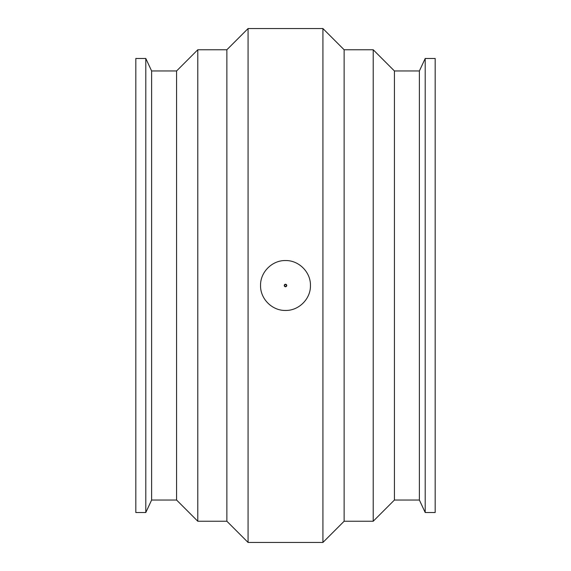 <?xml version="1.0" encoding="UTF-8"?>
<svg xmlns="http://www.w3.org/2000/svg" width="571" height="571" viewBox="0 0 571 571"><rect width="100%" height="100%" fill="white"/><g stroke="black" fill="none" stroke-linecap="round" stroke-linejoin="round"><path stroke-width="0.86" d="M145.798 58.485L135.819 58.485L135.819 512.515L145.798 512.515L145.798 58.485L151.615 70.961L151.615 500.039L176.582 500.039L197.787 521.244L226.873 521.244L248.078 542.45L322.922 542.45L322.922 28.55L248.078 28.55L248.078 542.45M260.554 285.5C260.219 272.174 272.174 260.219 285.5 260.554C298.826 260.219 310.781 272.174 310.446 285.5C310.781 298.826 298.826 310.781 285.5 310.446C272.174 310.781 260.219 298.826 260.554 285.5L260.554 285.5M285.5 286.749L286.749 285.5L285.5 284.251L284.251 285.5L285.5 286.749M151.615 70.961L176.582 70.961L197.787 49.756L226.873 49.756L226.873 521.244M197.787 49.756L197.787 521.244M176.582 70.961L176.582 500.039M435.181 285.5L435.181 512.515L425.202 512.515L425.202 58.485L435.181 58.485L435.181 285.5M284.251 285.5A1.249 1.249 0 0 1 286.121 284.422A1.249 1.249 0 0 1 286.121 286.578A1.249 1.249 0 0 1 284.251 285.5M322.922 28.55L344.127 49.756L344.127 521.244L322.922 542.45M344.127 49.756L373.213 49.756L373.213 521.244L344.127 521.244M373.213 49.756L394.418 70.961L394.418 500.039L373.213 521.244M394.418 70.961L419.385 70.961L419.385 500.039L425.202 512.515M226.873 49.756L248.078 28.55M151.615 500.039L145.798 512.515M394.418 500.039L419.385 500.039M419.385 70.961L425.202 58.485"/></g></svg>
